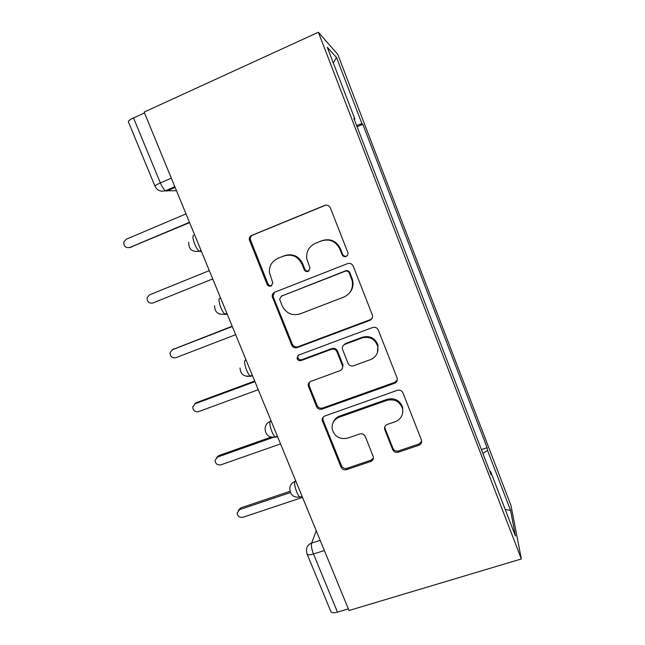 <?xml version="1.0" encoding="UTF-8"?>
<svg xmlns="http://www.w3.org/2000/svg" width="645" height="645" viewBox="0 0 645 645"><rect width="100%" height="100%" fill="white"/><g stroke="black" fill="none" stroke-linecap="round" stroke-linejoin="round"><path stroke-width="0.97" d="M346.075 256.428C347.607 255.67 348.227 254.453 347.945 252.759L330.393 207.964C329.144 205.521 327.217 204.683 324.62 205.457L251.889 235.32C250.147 236.143 249.268 237.553 249.26 239.537L267.078 284.308C267.941 285.961 269.247 286.541 270.997 286.049L272.835 283.01L269.368 272.343C269.191 265.796 272.013 261.152 277.834 258.403L283.832 256C291.935 253.67 297.966 256.339 301.941 263.99L304.19 269.634C305.053 271.303 306.375 271.892 308.157 271.392L310.019 268.046L306.754 258.75C306.061 251.59 308.923 246.463 315.332 243.358L321.452 240.899C329.708 238.521 335.827 241.198 339.81 248.954L342.052 254.662C342.922 256.347 344.261 256.936 346.075 256.428M314.849 243.56L322.073 240.601C330.288 238.231 336.384 240.899 340.342 248.615L342.576 254.291C343.438 255.976 344.769 256.565 346.575 256.049L347.042 255.823M277.632 258.484L284.63 255.63C292.693 253.316 298.7 255.968 302.65 263.587L304.883 269.199C305.746 270.86 307.06 271.44 308.834 270.94L309.019 270.868M392.684 449.654C393.869 451.951 395.74 452.798 398.288 452.209L418.871 445.268C421.121 444.292 422.007 442.631 421.54 440.277L402.972 392.91C401.762 390.564 399.876 389.709 397.288 390.346L324.83 415.977C322.911 416.799 322.04 418.242 322.202 420.314L341.012 467.133C342.189 469.399 344.027 470.237 346.51 469.665L370.722 461.506C372.778 460.635 373.657 459.111 373.366 456.926L365.272 436.504C364.078 434.206 362.216 433.359 359.7 433.964L347.647 438.124C339.681 439.705 334.521 436.641 332.167 428.941C331.659 423.338 334.005 419.419 339.222 417.17L386.911 400.384C394.385 398.691 399.553 401.335 402.424 408.333C403.593 414.614 401.222 419.048 395.312 421.653L387.282 424.426C385.154 425.361 384.267 426.95 384.622 429.215L392.684 449.654L392.942 448.364C394.127 450.653 395.99 451.5 398.521 450.911L419.008 443.994L421.701 441.18M521.345 558.949L349.018 610.501L144.158 112.077L318.364 32.25L521.345 558.949L510.945 505.357L337.762 54.39L318.364 32.25M369.787 320.38C371.996 319.331 372.883 317.614 372.447 315.203L353.234 266.175C352.001 263.765 350.082 262.918 347.486 263.652L274.834 292.161C273.029 292.999 272.15 294.426 272.206 296.458L291.661 345.083C292.87 347.413 294.725 348.244 297.216 347.591L369.787 320.38L372.238 318.058M378.309 330.055L397.191 378.244C397.651 380.623 396.756 382.316 394.53 383.332L322.057 409.115C319.573 409.728 317.727 408.89 316.526 406.592L308.221 385.686C308.076 383.622 308.955 382.171 310.842 381.34L339.915 370.746C341.947 369.835 342.834 368.271 342.568 366.054L336.988 351.864C335.771 349.517 333.892 348.679 331.361 349.34L301.094 360.571C298.949 361.023 297.587 360.176 297.006 358.039L298.845 355L372.592 327.515C375.18 326.83 377.083 327.676 378.309 330.055M348.348 608.864L337.464 612.129C333.594 613.161 331.361 612.887 330.772 611.323L307.125 554.128M154.929 186.042L128.387 121.849C128 121.067 129.718 119.768 133.539 117.946L160.363 182.938C162.032 186.808 163.741 189.412 165.491 190.767L176.496 190.743M144.512 112.923L133.539 117.946M354.258 119.462L354.919 119.091L327.257 47.246L336.448 57.373L361.942 123.695L356.572 125.461M482.895 453.491L487.507 450.412L487.112 447.695L362.837 124.283L361.942 123.695M487.507 450.412L510.582 510.445L515.452 536.059L490.611 471.551L489.845 471.543M354.919 119.091L353.847 118.382L491.087 474.776L490.611 471.551M357.064 126.759L362.837 124.283M481.388 449.589L487.112 447.695M336.448 57.373L333.344 63.041M505.188 509.405L510.582 510.445M325.701 205.166L252.84 235.046C251.107 235.877 250.236 237.271 250.22 239.247L267.949 283.808C268.804 285.437 270.094 286.017 271.827 285.55M274.536 292.29L273.053 295.902L273.359 297.184L292.403 344.293C293.612 346.615 295.458 347.445 297.942 346.784L370.166 319.694M349.259 272.972C348.397 271.287 347.058 270.698 345.244 271.206L281.478 296.119L279.64 299.167L282.212 305.883C286.122 313.397 292.088 316.066 300.119 313.881L343.68 297.16C350.598 293.862 353.428 288.388 352.178 280.744L349.259 272.972L349.743 272.521C348.881 270.844 347.55 270.255 345.744 270.763L345.244 271.206M281.301 296.192L345.744 270.763M349.413 293.04C352.613 289.347 353.694 285.082 352.646 280.252L352.081 278.471L351.614 278.963M349.743 272.521L352.081 278.471M309.253 382.396L309.157 385.742L317.147 405.52C318.34 407.801 320.178 408.64 322.653 408.027L394.788 382.348L397.32 379.905M342.342 368.408L343.067 365.159L337.52 351.041C336.311 348.703 334.441 347.865 331.925 348.526L301.796 359.708L301.094 360.571M298.071 355.435L297.732 357.193C298.304 359.321 299.659 360.16 301.796 359.708M370.569 359.579C376.422 356.887 378.784 352.38 377.672 346.043C374.81 338.835 369.593 336.142 362.03 337.964L345.067 344.261C343.011 345.196 342.124 346.784 342.406 349.026L347.978 363.224C349.187 365.562 351.065 366.408 353.613 365.755L370.569 359.579M377.381 352.783L378.01 345.236C375.164 338.061 369.972 335.376 362.45 337.198L362.03 337.964M343.245 345.567L345.559 343.463L362.45 337.198M384.823 426.684L385.097 428.578L392.942 448.364M402.722 412.784L402.641 407.229C399.787 400.271 394.643 397.634 387.21 399.32L386.911 400.384M333.336 422.12C334.57 419.202 336.698 417.178 339.738 416.041L387.21 399.32M322.96 417.339L323.056 420.137L341.511 465.787C342.689 468.036 344.511 468.875 346.986 468.302L371.085 460.167L373.439 458.095M186.01 213.89L126.138 239.287L123.872 241.819C123.574 246.18 125.485 248.083 129.597 247.535L189.469 222.307M189.598 222.614L129.879 247.478M209.319 270.61L149.479 294.878L147.1 297.716C147.076 301.804 149.011 303.569 152.897 303.013L212.729 278.898M232.297 326.515L172.497 349.695L170.046 352.759C170.224 356.604 172.159 358.257 175.867 357.709L235.659 334.69M172.771 349.526L232.176 326.225M254.952 381.63L195.193 403.738L192.702 406.971C193.024 410.615 194.959 412.171 198.515 411.647L258.266 389.693M194.726 403.947L196.531 402.553L254.702 381.026M273.496 437.31L217.575 457.039L215.051 460.385C215.486 463.86 217.421 465.335 220.848 464.835L280.551 443.921M216.631 457.531L218.792 455.58L271.069 437.125M290.403 492.554L239.65 509.606L237.11 513.033C237.626 516.355 239.545 517.774 242.883 517.298L302.529 497.392M238.36 510.348L240.738 507.881L290.008 491.305M316.244 530.754L311.608 543.106C311.035 545.573 311.664 549.201 313.478 554.007L337.464 612.129M320.186 540.357L311.608 543.106C308.06 544.485 306.351 547.041 306.488 550.782L306.956 553.724C307.439 555.031 309.608 555.127 313.478 554.007L324.379 550.548M175.126 187.405L166.499 191.138M295.531 480.372L294.967 481.484C293.483 483.734 297.24 495.586 299.917 497.045L299.772 497.085M295.87 481.186L294.967 481.484C291.451 482.912 289.734 485.508 289.831 489.273C290.468 495.223 293.83 497.811 299.917 497.045L302.086 496.319M270.924 420.5L270.263 421.403C268.497 423.176 272.448 435.383 275.318 436.996L276.632 436.899M271.166 421.08L270.263 421.403C266.845 422.838 265.135 425.41 265.127 429.127C265.651 435.206 269.046 437.826 275.318 436.996L277.398 436.262M245.93 359.676L245.165 360.361C243.1 361.627 247.277 374.245 250.365 376.019L251.639 376.1M246.067 360.015L245.165 360.361M220.534 297.893L219.671 298.337C217.268 299.054 221.727 312.164 225.032 314.107L226.242 314.333M220.574 297.982L219.671 298.337M201.345 251.203L200.442 251.574L201.385 251.3M193.758 235.32C191.001 235.433 195.782 249.115 199.329 251.244L200.442 251.574M226.008 314.421L219.808 314.131M251.018 376.301L246.479 376.285M275.657 437.173L273.149 437.326M171.32 178.157L160.363 182.938C156.525 184.655 154.736 185.736 154.994 186.195C157.098 190.428 160.597 191.952 165.491 190.767L174.835 186.719M340.342 248.615L339.81 248.954M322.073 240.601L321.452 240.899M315.977 243.044L315.332 243.358M304.883 269.199L304.19 269.634M302.65 263.587L301.941 263.99M284.63 255.63L283.832 256M278.664 258.024L277.834 258.403M267.949 283.808L267.078 284.308M250.55 240.746L249.591 241.036M252.84 235.046L251.889 235.32M325.225 205.328L324.62 205.457M342.576 254.291L342.052 254.662M297.942 346.784L297.216 347.591M292.403 344.293L291.661 345.083M273.359 297.184L272.521 297.748M282.284 295.555L281.478 296.119M394.788 382.348L394.53 383.332M322.653 408.027L322.057 409.115M317.147 405.52L316.526 406.592M309.157 385.742L308.495 386.726M342.842 364.393L342.334 365.288M337.52 351.041L336.988 351.864M331.925 348.526L331.361 349.34M345.559 343.463L345.067 344.261M385.097 428.578L384.799 429.78M339.738 416.041L339.222 417.17M371.085 460.167L370.722 461.506M346.986 468.302L346.51 469.665M341.511 465.787L341.012 467.133M323.056 420.137L322.468 421.282M419.008 443.994L418.871 445.268M398.521 450.911L398.288 452.209M131.322 247.172L129.597 247.535M173.965 348.784L172.497 349.695M196.531 402.553L195.193 403.738M218.792 455.58L217.575 457.039M240.738 507.881L239.65 509.606M201.071 250.534L199.329 251.244C192.121 252.235 188.59 249.252 188.735 242.302M226.895 313.381L225.032 314.107C218.22 315.066 214.729 312.261 214.575 305.706M252.34 375.285L250.365 376.019C243.85 376.914 240.408 374.229 240.045 367.956M250.22 239.247L249.26 239.537M273.053 295.902L272.206 296.458M352.646 280.252L352.178 280.744M308.882 384.702L308.221 385.686M343.067 365.159L342.568 366.054M297.732 357.193L297.006 358.039M378.01 345.236L377.672 346.043M384.92 428.022L384.622 429.215M402.641 407.229L402.424 408.333M322.798 419.177L322.202 420.314"/></g></svg>

